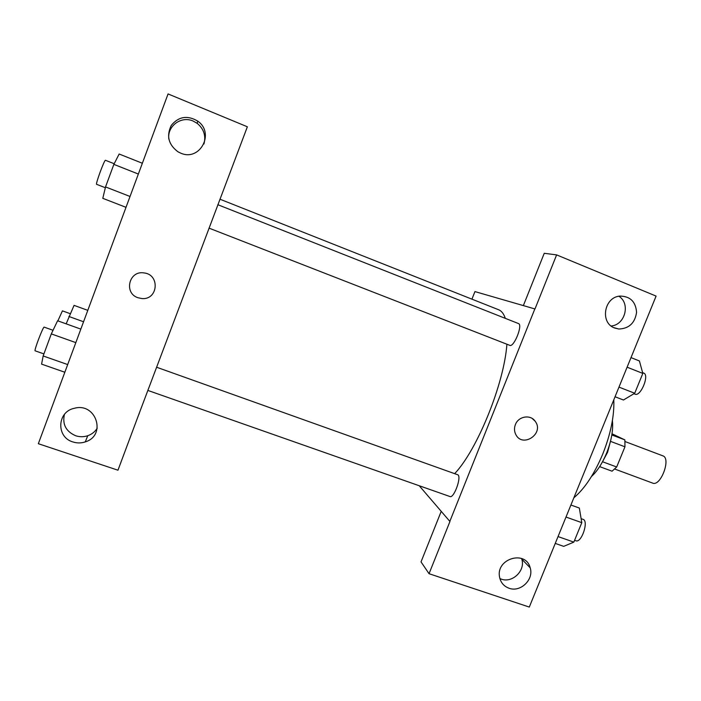 <?xml version="1.0" encoding="UTF-8"?>
<svg xmlns="http://www.w3.org/2000/svg" width="701" height="701" viewBox="0 0 701 701"><rect width="100%" height="100%" fill="white"/><g stroke="black" fill="none" stroke-linecap="round" stroke-linejoin="round"><path stroke-width="1.05" d="M614.803 469.065L652.613 483.085C660.64 486.906 671.383 458.226 662.813 455.825L625.099 441.569M612.008 433.796L624.871 439.886L624.95 446.8L616.678 466.989L612.052 471.203L599.644 466.621M602.527 461.74L616.678 466.989M610.606 441.393L624.95 446.8M610.755 440.219L607.592 452.276L603.097 460.671M611.824 434.953L624.871 439.886M612.394 420.609C613.375 429.967 611.43 440.833 606.558 453.214C602.255 463.475 597.226 471.247 591.46 476.531M613.831 400.113C614.356 416.131 610.641 434.156 602.702 454.195C594.369 473.972 584.827 488.448 574.075 497.622M523.367 305.592L544.248 253.298L556.62 254.892L656.092 296.094L529.299 607.066L429.047 573.707L449.946 521.5L419.224 485.74M471.939 299.161L474.936 291.59L534.986 308.966L556.62 254.892M611.132 325.991C625.082 325.036 630.742 303.48 618.878 296.251M614.654 328.024L618.817 329.023C629.034 328.611 634.957 323.056 636.578 312.357C635.746 301.658 630.199 296.243 619.956 296.085C604.008 297.101 599.784 322.959 614.654 328.024M429.047 573.707L421.029 561.887L441.192 511.397M499.909 578.605L501.162 579.087C512.352 583.425 525.662 570.544 521.789 559.153L521.579 558.487M509.04 588.235C520.492 592.652 534.127 579.455 530.175 567.801C525.829 549.68 495.747 558.601 499.559 576.993C500.654 582.54 503.817 586.29 509.04 588.235M515.384 424.622C518.381 416.263 530.429 414.195 535.143 421.196C544.808 433.551 522.28 448.649 515.656 434.226C514.21 431.141 514.122 427.943 515.384 424.622M534.845 308.913L449.805 521.448M515.647 434.226C522.271 448.649 544.8 433.551 535.135 421.196L532.19 418.471M209.003 228.123L509.767 345.339C513.921 347.635 523.104 324.738 518.486 323.564L518.433 323.547M147.85 390.422L449.972 496.545C453.819 498.586 461.617 477.521 457.998 474.857L156.595 367.228M454.739 473.578C477.39 449.648 504.15 383.613 506.902 344.217M505.316 318.359C503.774 313.776 501.539 310.902 498.595 309.737L219.912 199.189M138.973 413.976L247.365 126.785L168.065 93.934L38.336 443.707L117.97 470.205L138.973 413.976M143.977 272.926C129.037 270.244 123.516 293.141 137.957 297.732C123.516 293.141 129.037 270.244 143.977 272.926C160.222 274.468 158.146 300.054 141.961 298.565L137.957 297.732L141.961 298.565M180.613 153.098L178.08 151.863C168.494 144.73 166.216 135.924 171.246 125.444C178.589 116.489 187.404 115.043 197.691 121.089C215.242 133.067 199.846 161.87 180.613 153.098M72.843 441.928C56.019 437.17 57.053 411.68 74.315 408.297C96.151 402.102 106.867 435.496 85.277 441.893C81.141 443.26 76.996 443.269 72.843 441.928M203.947 143.977C206.103 135.819 203.86 128.949 197.218 123.367L193.09 121.028C181.156 115.595 166.891 126.241 168.862 139.166M64.422 414.414C62.214 424.368 65.955 431.483 75.655 435.742C79.695 437.056 83.726 437.047 87.748 435.724C91.849 434.269 95.021 431.755 97.246 428.171M139.324 413.055L139.131 414.028M87.8 310.35L74.061 305.364L66.148 323.836M68.873 316.466L83.568 321.768M57.876 320.874L62.424 310.858L70.179 313.662M80.843 329.111L57.596 320.769L51.304 333.895L43.155 355.959L41.587 364.126L64.843 372.249M51.304 333.895L75.831 342.623M43.155 355.959L67.69 364.564M43.918 353.909L35.138 350.824C33.753 351.043 43.278 326.079 44.172 327.13L53.031 330.285M142.356 163.254L119.152 154.018L113.869 164.367L105.536 186.93L102.793 198.33L126.014 207.33M113.869 164.367L138.351 174.05M105.536 186.93L130.036 196.482M105.343 187.728L96.633 184.337C95.24 184.538 104.563 159.206 105.483 160.292L114.193 163.736M571.035 505.07L579.333 508.05L581.795 522.666L573.839 542.118L563.692 546.359L555.385 543.459M566.136 517.093L581.795 522.666M558.171 536.624L573.839 542.118M574.575 540.313L575.863 540.76C581.506 543.371 589.042 520.843 583.039 519.345L581.12 518.652M631.145 357.668L639.408 360.954L642.826 373.414L634.712 393.252L623.461 400.008L615.18 396.801M627.237 367.245L642.826 373.414M619.114 387.171L634.712 393.252M634.975 394.137L635.018 394.155C640.653 397.003 649.766 374.833 643.667 373.063L642.615 372.643M618.817 329.023L613.655 327.577M530.175 567.801L521.789 559.153M217.827 204.71L518.486 323.564M197.691 121.089L197.218 123.367M85.277 441.893L87.748 435.724M633.932 393.725L635.018 394.155"/></g></svg>
